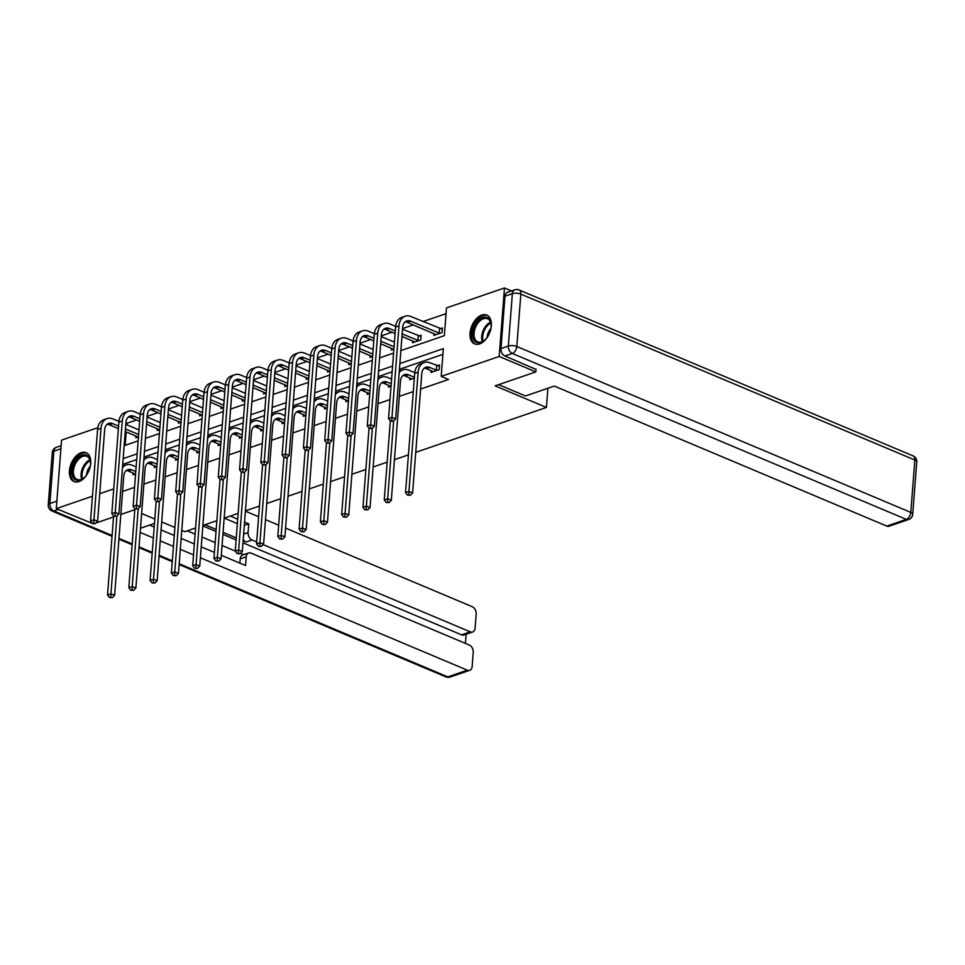 <?xml version="1.0" encoding="UTF-8"?>
<svg xmlns="http://www.w3.org/2000/svg" width="965" height="965" viewBox="0 0 965 965"><rect width="100%" height="100%" fill="white"/><g stroke="black" fill="none" stroke-linecap="round" stroke-linejoin="round"><path stroke-width="1.45" d="M479.569 343.926A15.657 9.553 112.8 0 1 474.611 343.914A15.657 9.553 112.8 0 1 470.643 329.463A15.657 9.553 112.8 0 1 481.8 315.048A15.657 9.553 112.8 0 1 486.758 315.06A15.657 9.553 112.8 0 1 490.727 329.511A15.657 9.553 112.8 0 1 479.569 343.926M78.961 481.571A15.657 9.553 112.8 0 1 73.991 481.547A15.657 9.553 112.8 0 1 70.035 467.096A15.657 9.553 112.8 0 1 81.181 452.681A15.657 9.553 112.8 0 1 86.15 452.694A15.657 9.553 112.8 0 1 90.107 467.156A15.657 9.553 112.8 0 1 78.961 481.571M93.436 523.874L56.284 508.639L61.555 440.149L97.803 427.688M106.765 424.612L107.61 424.323M117.597 420.885L119.093 420.378M136.548 419.98L126.873 423.309L125.908 422.899M446.035 313.649L422.923 321.586M413.261 324.916L402.574 328.582M391.983 332.225L381.284 335.892M370.693 339.535L360.005 343.214M349.402 346.845L338.715 350.524M328.124 354.167L317.425 357.834M306.834 361.477L296.146 365.144M285.543 368.787L274.856 372.466M264.265 376.097L253.566 379.776M242.975 383.419L232.288 387.086M221.685 390.729L210.997 394.395M200.406 398.038L189.707 401.717M179.116 405.348L168.429 409.027M157.826 412.67L147.138 416.337M400.873 350.597L444.346 335.663L446.481 307.895L504.466 287.98L499.195 356.471L441.21 376.398L443.345 348.63L399.884 363.564M511.522 290.947L504.466 287.98M536.033 369.088L535.816 371.887L495.154 385.855L546.419 407.447L547.891 388.268M546.419 407.447L415.734 452.344M408.436 454.853L394.444 459.666M387.146 462.163L373.153 466.976M365.868 469.485L351.875 474.285M344.577 476.794L330.585 481.595M323.287 484.104L309.295 488.917M302.009 491.414L288.016 496.227M280.719 498.736L266.726 503.537M259.428 506.046L245.448 510.847M238.15 513.356L224.157 518.169M216.86 520.666L202.867 525.479M195.581 527.988L184.822 531.679L181.77 530.388M126.873 423.309L126.753 424.745M126.21 431.91L125.173 445.323M135.993 436.023L135.848 437.796L138.453 436.892M157.271 428.713L157.138 430.474L159.744 429.582M178.561 421.391L178.428 423.165L181.034 422.272M199.839 414.082L199.707 415.855L202.312 414.962M221.13 406.772L220.997 408.533L223.603 407.64M242.42 399.462L242.287 401.223L244.881 400.33M263.698 392.14L263.566 393.913L266.171 393.02M284.989 384.83L284.856 386.603L287.461 385.698M306.279 377.52L306.134 379.281L308.74 378.389M327.557 370.21L327.425 371.971L330.03 371.079M348.848 362.888L348.715 364.661L351.32 363.769M370.138 355.578L369.993 357.352L372.599 356.447M391.416 348.269L391.283 350.03L393.889 349.137M412.706 340.947L412.574 342.72L420.752 339.909L421.114 335.277L418.894 336.037M433.997 333.637L433.852 335.41L442.042 332.599L442.404 327.967L440.185 328.727M122.591 491.462L134.569 487.337M143.882 484.141L155.86 480.027M165.172 476.831L177.15 472.717M186.45 469.521L198.428 465.407M207.74 462.211L219.718 458.086M229.019 454.889L241.009 450.776M250.309 447.579L262.287 443.466M271.599 440.269L283.577 436.156M292.877 432.959L304.868 428.834M314.168 425.637L326.146 421.524M335.458 418.328L347.436 414.214M356.736 411.018L368.727 406.904M378.027 403.696L390.005 399.582M399.317 396.386L413.31 391.585M420.595 389.076L448.532 379.474L441.21 376.398M442.899 354.372L399.438 369.306M392.14 371.815L378.147 376.627M370.862 379.124L356.869 383.937M349.571 386.446L335.579 391.247M328.281 393.756L314.288 398.557M307.003 401.066L293.01 405.879M285.712 408.388L271.72 413.189M264.422 415.698L250.442 420.499M243.144 423.008L229.151 427.821M221.853 430.318L207.861 435.131M200.575 437.64L186.583 442.44M179.285 444.949L165.292 449.75M157.995 452.259L144.002 457.072M136.716 459.569L123.737 464.032L123.604 465.806M133.134 473.043L133.001 474.816L135.607 473.924M154.424 465.733L154.291 467.506L156.897 466.614M175.714 458.423L175.57 460.184L178.175 459.292M196.993 451.113L196.86 452.875L199.466 451.982M218.283 443.791L218.15 445.565L220.756 444.672M239.573 436.482L239.429 438.255L242.034 437.35M260.852 429.172L260.719 430.933L263.324 430.04M282.142 421.862L282.009 423.623L284.615 422.73M303.432 414.54L303.287 416.313L305.893 415.42M324.71 407.23L324.578 409.003L327.183 408.099M346.001 399.92L345.868 401.681L348.474 400.789M367.291 392.598L367.146 394.371L369.752 393.479M388.569 385.288L388.437 387.062L391.042 386.169M409.86 377.978L409.727 379.752L414.335 378.159M431.138 370.669L431.005 372.43L439.196 369.619L439.545 364.987L437.338 365.747M535.816 371.887L499.195 356.471M113.725 488.905L99.733 493.706M92.447 496.215L56.284 508.639M134.738 510.582L133.568 510.087L120.818 514.466M113.532 516.975L95.897 523.03M141.626 513.489L154.822 519.037M161.698 521.932L174.894 527.493M392.586 366.061L378.594 370.874M371.296 373.383L357.303 378.183M350.018 380.693L336.025 385.493M328.727 388.002L314.735 392.815M307.437 395.312L293.457 400.125M286.159 402.634L272.166 407.435M264.868 409.944L250.876 414.745M243.59 417.254L229.598 422.067M222.3 424.564L208.307 429.377M201.01 431.886L187.017 436.687M179.731 439.196L165.739 444.009M158.441 446.506L144.448 451.318M137.151 453.827L123.158 458.628M124.159 445.673L138.152 440.86M145.45 438.351L159.442 433.55M166.728 431.041L180.72 426.241M188.018 423.731L202.011 418.919M209.309 416.422L223.301 411.609M230.587 409.1L244.579 404.299M251.877 401.79L265.87 396.989M273.167 394.48L287.148 389.667M294.446 387.17L308.438 382.357M315.736 379.848L329.728 375.047M337.014 372.538L351.007 367.737M358.305 365.228L372.297 360.415M379.595 357.919L393.587 353.106M123.737 464.032L122.772 463.622M135.788 471.559L131.819 469.883A10.036 6.972 71 0 0 127.838 469.653A10.036 6.972 71 0 0 123.773 476.059L114.594 595.369L112.29 597.661L109.467 597.516L112.29 597.661M135.221 474.056L128.405 471.053A10.036 6.972 71 0 0 126.246 470.558M122.459 467.711A15.054 10.458 -109 0 1 126.21 464.901A15.054 10.458 -109 0 1 132.169 465.251L136.149 466.927M109.467 597.516L107.525 594.995L113.605 515.949M107.525 594.995L110.939 593.825L116.922 515.973M122.579 466.155A15.054 10.458 -109 0 1 122.796 466.071L126.21 464.901M110.83 597.045L110.939 593.825L114.594 595.369M92.483 523.464L95.306 523.621L92.483 523.464L90.541 520.955L93.955 519.785L100.999 428.231A15.054 10.458 -109 0 1 107.091 418.629A15.054 10.458 -109 0 1 113.05 418.979L118.936 421.452M125.8 424.347L138.996 429.907M138.067 437.024L125.245 431.5M118.369 428.605L109.286 424.781A10.036 6.972 71 0 0 107.127 424.274M138.634 434.527L125.438 428.979M118.562 426.072L112.688 423.611A10.036 6.972 71 0 0 108.719 423.37A10.036 6.972 71 0 0 104.654 429.775L97.61 521.317L95.306 523.621M90.541 520.955L97.586 429.413A15.054 10.458 -109 0 1 103.677 419.799L107.091 418.629M93.846 523.006L93.955 519.785L97.61 521.317M85.017 476.855A13.546 8.275 112.8 0 1 83.774 478.049A13.546 8.275 112.8 0 1 72.532 475.926A13.546 8.275 112.8 0 1 77.465 458.375A13.546 8.275 112.8 0 1 90.469 462.151A13.546 8.275 112.8 0 1 85.017 476.855M90.493 462.512A12.545 7.66 -67.2 0 0 86.838 456.373A12.545 7.66 -67.2 0 0 78.479 459.376A12.545 7.66 -67.2 0 0 73.437 470.992A12.545 7.66 -67.2 0 0 77.104 479.484A12.545 7.66 -67.2 0 0 84.052 477.808M90.215 466.3A8.926 5.452 -67.2 0 0 90.179 466.336A8.926 5.452 -67.2 0 0 86.573 474.961M87.115 453.224A15.549 9.493 -67.2 0 0 76.91 457.012A15.549 9.493 -67.2 0 0 70.662 471.294A15.549 9.493 -67.2 0 0 75.041 481.885M485.624 339.222A13.546 8.275 112.8 0 1 484.394 340.404A13.546 8.275 112.8 0 1 473.152 338.293A13.546 8.275 112.8 0 1 478.085 320.742A13.546 8.275 112.8 0 1 491.089 324.505A13.546 8.275 112.8 0 1 485.624 339.222M491.101 324.879A12.545 7.66 -67.2 0 0 487.458 318.727A12.545 7.66 -67.2 0 0 479.098 321.731A12.545 7.66 -67.2 0 0 474.056 333.359A12.545 7.66 -67.2 0 0 477.723 341.851A12.545 7.66 -67.2 0 0 484.659 340.163M490.835 328.667A8.926 5.452 -67.2 0 0 490.799 328.703A8.926 5.452 -67.2 0 0 487.18 337.328M487.735 315.579A15.549 9.493 -67.2 0 0 477.53 319.379A15.549 9.493 -67.2 0 0 471.282 333.649A15.549 9.493 -67.2 0 0 475.661 344.24M154.484 523.428L140.492 528.241M239.887 563.126L240.213 558.868A6.019 4.186 -109 0 1 242.649 555.032L248.644 552.969A6.019 4.186 71 0 1 251.033 553.102L469.267 645.006A6.019 4.186 71 0 1 473.236 652.412L472.15 666.477A6.019 4.186 71 0 1 469.714 670.325L450.197 677.02A6.019 4.186 -109 0 1 447.82 676.887L467.325 670.18A6.019 4.186 71 0 0 469.714 670.325M248.644 552.969A6.019 4.186 71 0 0 246.208 556.805L240.213 558.868M221.299 555.297L245.544 565.514L246.208 556.805M149.599 525.105L154.207 527.047M161.083 529.942L174.279 535.503M181.155 538.398L194.351 543.946M201.227 546.841L214.423 552.402M140.166 532.415L153.363 537.963M160.238 540.858L173.435 546.419M180.31 549.314L193.507 554.875M200.382 557.77L467.325 670.18M472.657 632.003L463.924 635.006A6.019 4.186 -109 0 1 461.547 634.861L470.281 631.858A6.019 4.186 71 0 0 472.657 632.003A6.019 4.186 71 0 0 475.106 628.155L476.179 614.09A6.019 4.186 71 0 0 472.211 606.683L285.568 528.084M465.432 643.39L466.131 634.246M243.65 534.079L248.077 532.559L248.753 523.85L244.579 522.101M248.077 532.559A6.019 4.186 71 0 0 252.046 539.966L246.039 542.028L243.132 540.798M470.281 631.858L263.143 544.634M256.678 541.908L252.046 539.966M245.412 511.173L258.608 516.733M265.496 519.628L278.68 525.189M237.704 519.206L230.261 516.07M187.258 530.834L195.099 534.14M201.975 537.035L215.171 542.595M222.059 545.49L235.243 551.051M240.526 553.271L243.771 554.634M236.256 537.903L223.06 532.342M216.184 529.447L205.002 524.743M461.547 634.861L242.987 542.825M236.099 539.93L222.915 534.369M216.027 531.474L202.831 525.913M246.039 542.028A6.019 4.186 -109 0 1 243.24 539.411M237.354 523.645L224.254 518.133M244.326 525.37L248.753 523.85M498.664 384.649L525.503 395.964L554.296 386.072L886.775 526.082L906.292 519.375L512.294 353.455L504.924 355.989L536.009 369.39M504.997 296.195L500.956 348.582L508.326 346.049L512.367 293.662L504.997 296.195A6.019 4.186 -109 0 1 507.433 292.347L514.803 289.826A6.019 4.186 71 0 0 512.367 293.662A6.019 2.28 -175.6 0 1 520.847 294.108L516.818 346.495L910.815 512.415L914.844 460.016L520.847 294.108A6.019 3.679 -67.2 0 0 519.086 289.97A6.019 6.019 0 0 0 514.803 289.826M916.75 461.885A6.019 6.019 0 0 0 913.083 455.878A6.019 3.679 -67.2 0 1 914.844 460.016A6.019 2.28 4.4 0 1 916.75 461.885L912.721 514.285A6.019 2.28 -175.6 0 0 910.815 512.415A6.019 3.679 -67.2 0 1 906.292 519.375A6.019 4.186 71 0 0 908.668 519.508L889.163 526.215A6.019 4.186 -109 0 1 886.775 526.082M504.924 355.989A6.019 4.186 -109 0 1 500.956 348.582M157.078 464.237L153.097 462.573A10.036 6.972 71 0 0 149.129 462.332A10.036 6.972 71 0 0 145.064 468.737L135.884 588.059L133.58 590.351L130.745 590.206L133.58 590.351M156.499 466.746L149.684 463.743A10.036 6.972 71 0 0 147.536 463.248M143.749 460.389A15.054 10.458 -109 0 1 147.5 457.591A15.054 10.458 -109 0 1 153.459 457.941L157.428 459.617M130.745 590.206L128.815 587.685L134.895 508.639M128.815 587.685L132.217 586.515L138.212 508.664M143.869 458.845A15.054 10.458 -109 0 1 144.087 458.761L147.5 457.591M132.108 589.736L132.217 586.515L135.884 588.059M178.356 456.928L174.388 455.251A10.036 6.972 71 0 0 170.419 455.022A10.036 6.972 71 0 0 166.354 461.427L157.174 580.737L154.858 583.041L152.036 582.884L154.858 583.041M177.789 459.424L170.974 456.433A10.036 6.972 71 0 0 168.815 455.926M165.039 453.08A15.054 10.458 -109 0 1 168.778 450.281A15.054 10.458 -109 0 1 174.737 450.631L178.718 452.296M152.036 582.884L150.094 580.375L156.185 501.33M150.094 580.375L153.507 579.205L159.502 501.342M165.16 451.524A15.054 10.458 -109 0 1 165.377 451.451L168.778 450.281M153.399 582.426L153.507 579.205L157.174 580.737M113.761 516.154L116.596 516.299L113.761 516.154L111.831 513.633L115.233 512.463L122.278 420.921A15.054 10.458 -109 0 1 128.381 411.319A15.054 10.458 -109 0 1 134.34 411.669L140.214 414.142M147.09 417.037L160.274 422.586M159.346 429.715L146.535 424.19M139.66 421.295L130.565 417.459A10.036 6.972 71 0 0 128.417 416.964M159.925 427.218L146.728 421.657M139.853 418.762L133.978 416.289A10.036 6.972 71 0 0 130.01 416.06A10.036 6.972 71 0 0 125.945 422.465L118.9 514.007L116.596 516.299M111.831 513.633L118.876 422.091A15.054 10.458 -109 0 1 124.968 412.489L128.381 411.319M115.124 515.684L115.233 512.463L118.9 514.007M135.052 508.844L137.874 508.989L135.052 508.844L133.11 506.323L136.523 505.153L143.568 413.611A15.054 10.458 -109 0 1 149.659 403.997A15.054 10.458 -109 0 1 155.618 404.347L161.505 406.832M168.368 409.715L181.565 415.276M180.636 422.405L167.826 416.88M160.938 413.973L151.855 410.149A10.036 6.972 71 0 0 149.696 409.655M181.215 419.908L168.019 414.347M161.143 411.452L155.269 408.979A10.036 6.972 71 0 0 151.288 408.75A10.036 6.972 71 0 0 147.235 415.155L140.19 506.697L137.874 508.989M133.11 506.323L140.154 414.781A15.054 10.458 -109 0 1 146.258 405.167L149.659 403.997M136.415 508.374L136.523 505.153L140.19 506.697M199.646 449.618L195.678 447.941A10.036 6.972 71 0 0 191.697 447.712A10.036 6.972 71 0 0 187.632 454.117L178.453 573.427L176.149 575.719L173.326 575.574L176.149 575.719M199.079 452.115L192.264 449.111A10.036 6.972 71 0 0 190.105 448.616M186.317 445.77A15.054 10.458 -109 0 1 190.069 442.959A15.054 10.458 -109 0 1 196.028 443.309L200.008 444.986M173.326 575.574L171.384 573.053L177.464 494.02M171.384 573.053L174.798 571.883L180.781 494.032M186.438 444.214A15.054 10.458 -109 0 1 186.655 444.141L190.069 442.959M174.689 575.104L174.798 571.883L178.453 573.427M220.937 442.308L216.956 440.631A10.036 6.972 71 0 0 212.988 440.402A10.036 6.972 71 0 0 208.922 446.807L199.743 566.117L197.439 568.409L194.604 568.264L197.439 568.409M220.358 444.805L213.542 441.801A10.036 6.972 71 0 0 211.395 441.307M207.608 438.46A15.054 10.458 -109 0 1 211.359 435.649A15.054 10.458 -109 0 1 217.318 435.999L221.287 437.676M194.604 568.264L192.674 565.743L198.754 486.698M192.674 565.743L196.076 564.573L202.071 486.722M207.728 436.904A15.054 10.458 -109 0 1 207.945 436.819L211.359 435.649M195.967 567.794L196.076 564.573L199.743 566.117M242.215 434.986L238.246 433.321A10.036 6.972 71 0 0 234.278 433.08A10.036 6.972 71 0 0 230.213 439.485L221.033 558.807L218.717 561.099L215.895 560.955L218.717 561.099M241.648 437.495L234.833 434.491A10.036 6.972 71 0 0 232.674 433.997M228.898 431.138A15.054 10.458 -109 0 1 232.637 428.339A15.054 10.458 -109 0 1 238.596 428.689L242.577 430.366M215.895 560.955L213.953 558.433L220.044 479.388M213.953 558.433L217.366 557.263L223.361 479.412M229.019 429.594A15.054 10.458 -109 0 1 229.236 429.509L232.637 428.339M217.258 560.484L217.366 557.263L221.033 558.807M156.342 501.535L159.165 501.679L156.342 501.535L154.4 499.014L157.814 497.844L164.858 406.301A15.054 10.458 -109 0 1 170.95 396.687A15.054 10.458 -109 0 1 176.909 397.037L182.795 399.51M189.659 402.405L202.855 407.966M201.926 415.095L189.104 409.558M182.228 406.663L173.145 402.839A10.036 6.972 71 0 0 170.986 402.345M202.493 412.586L189.297 407.037M182.421 404.142L176.547 401.669A10.036 6.972 71 0 0 172.578 401.428A10.036 6.972 71 0 0 168.513 407.833L161.469 499.388L159.165 501.679M154.4 499.014L161.445 407.471A15.054 10.458 -109 0 1 167.536 397.857L170.95 396.687M157.705 501.064L157.814 497.844L161.469 499.388M177.62 494.213L180.455 494.37L177.62 494.213L175.69 491.704L179.092 490.534L186.136 398.979A15.054 10.458 -109 0 1 192.24 389.378A15.054 10.458 -109 0 1 198.199 389.727L204.073 392.2M210.949 395.095L224.133 400.644M223.204 407.773L210.394 402.248M203.519 399.353L194.423 395.529A10.036 6.972 71 0 0 192.276 395.023M223.784 405.276L210.587 399.727M203.712 396.82L197.837 394.347A10.036 6.972 71 0 0 193.869 394.118A10.036 6.972 71 0 0 189.803 400.523L182.759 492.066L180.455 494.37M175.69 491.704L182.735 400.149A15.054 10.458 -109 0 1 188.826 390.548L192.24 389.378M178.983 493.754L179.092 490.534L182.759 492.066M198.911 486.903L201.733 487.048L198.911 486.903L196.969 484.382L200.382 483.212L207.427 391.669A15.054 10.458 -109 0 1 213.518 382.056A15.054 10.458 -109 0 1 219.477 382.405L225.364 384.89M232.227 387.785L245.424 393.334M244.495 400.463L231.684 394.938M224.797 392.043L215.714 388.207A10.036 6.972 71 0 0 213.554 387.713M245.074 397.966L231.877 392.405M224.99 389.51L219.127 387.037A10.036 6.972 71 0 0 215.147 386.808A10.036 6.972 71 0 0 211.094 393.213L204.049 484.756L201.733 487.048M196.969 484.382L204.013 392.839A15.054 10.458 -109 0 1 210.105 383.238L213.518 382.056M200.274 486.432L200.382 483.212L204.049 484.756M263.505 427.676L259.537 425.999A10.036 6.972 71 0 0 255.556 425.77A10.036 6.972 71 0 0 251.491 432.175L242.311 551.485L240.008 553.789L237.173 553.633L240.008 553.789M262.938 430.173L256.123 427.169A10.036 6.972 71 0 0 253.964 426.675M250.176 423.828A15.054 10.458 -109 0 1 253.928 421.03A15.054 10.458 -109 0 1 259.887 421.379L263.867 423.044M237.173 553.633L235.243 551.124L241.322 472.078M235.243 551.124L238.657 549.954L244.64 472.09M250.297 422.272A15.054 10.458 -109 0 1 250.514 422.2L253.928 421.03M238.548 553.174L238.657 549.954L242.311 551.485M220.189 479.593L223.024 479.738L220.189 479.593L218.259 477.072L221.673 475.902L228.717 384.36A15.054 10.458 -109 0 1 234.809 374.746A15.054 10.458 -109 0 1 240.768 375.096L246.654 377.58M253.518 380.463L266.714 386.024M265.785 393.153L252.963 387.616M246.087 384.721L237.004 380.898A10.036 6.972 71 0 0 234.845 380.403M266.352 390.656L253.156 385.095M246.28 382.2L240.406 379.728A10.036 6.972 71 0 0 236.437 379.498A10.036 6.972 71 0 0 232.372 385.904L225.328 477.446L223.024 479.738M218.259 477.072L225.303 385.53A15.054 10.458 -109 0 1 231.395 375.916L234.809 374.746M221.564 479.123L221.673 475.902L225.328 477.446M284.796 420.366L280.815 418.689A10.036 6.972 71 0 0 276.846 418.46A10.036 6.972 71 0 0 272.781 424.865L263.602 544.176L261.298 546.467L258.463 546.323L261.298 546.467M284.217 422.863L277.401 419.859A10.036 6.972 71 0 0 275.254 419.365M271.467 416.518A15.054 10.458 -109 0 1 275.218 413.708A15.054 10.458 -109 0 1 281.177 414.057L285.145 415.734M258.463 546.323L256.533 543.802L262.613 464.756M256.533 543.802L259.935 542.632L265.93 464.78M271.587 414.962A15.054 10.458 -109 0 1 271.804 414.89L275.218 413.708M259.826 545.852L259.935 542.632L263.602 544.176M241.479 472.283L244.314 472.428L241.479 472.283L239.549 469.762L242.951 468.592L249.995 377.05A15.054 10.458 -109 0 1 256.099 367.436A15.054 10.458 -109 0 1 262.058 367.786L267.932 370.258M274.808 373.153L287.992 378.714M287.063 385.843L274.253 380.306M267.377 377.411L258.282 373.588A10.036 6.972 71 0 0 256.135 373.093M287.642 383.334L274.446 377.785M267.57 374.89L261.696 372.418A10.036 6.972 71 0 0 257.727 372.176A10.036 6.972 71 0 0 253.662 378.582L246.618 470.136L244.314 472.428M239.549 469.762L246.594 378.22A15.054 10.458 -109 0 1 252.685 368.606L256.099 367.436M242.842 471.813L242.951 468.592L246.618 470.136M306.074 413.056L302.105 411.38A10.036 6.972 71 0 0 298.137 411.138A10.036 6.972 71 0 0 294.072 417.543L284.892 536.866L282.576 539.158L279.753 539.013L282.576 539.158M305.507 415.553L298.692 412.55A10.036 6.972 71 0 0 296.532 412.055M292.757 409.208A15.054 10.458 -109 0 1 296.496 406.398A15.054 10.458 -109 0 1 302.455 406.748L306.436 408.424M279.753 539.013L277.811 536.492L283.891 457.446M277.811 536.492L281.225 535.322L287.22 457.47M292.877 407.652A15.054 10.458 -109 0 1 293.095 407.568L296.496 406.398M281.117 538.542L281.225 535.322L284.892 536.866M262.769 464.961L265.592 465.118L262.769 464.961L260.827 462.452L264.241 461.27L271.286 369.728A15.054 10.458 -109 0 1 277.377 360.126A15.054 10.458 -109 0 1 283.336 360.476L289.223 362.949M296.086 365.844L309.282 371.392M308.354 378.521L295.543 372.997M288.656 370.102L279.573 366.278A10.036 6.972 71 0 0 277.413 365.771M308.933 376.024L295.736 370.464M288.849 367.569L282.986 365.096A10.036 6.972 71 0 0 279.006 364.867A10.036 6.972 71 0 0 274.953 371.272L267.908 462.814L265.592 465.118M260.827 462.452L267.872 370.898A15.054 10.458 -109 0 1 273.964 361.296L277.377 360.126M264.133 464.491L264.241 461.27L267.908 462.814M327.364 405.734L323.396 404.07A10.036 6.972 71 0 0 319.415 403.828A10.036 6.972 71 0 0 315.35 410.234L306.17 529.556L303.866 531.848L301.032 531.703L303.866 531.848M326.797 408.243L319.982 405.24A10.036 6.972 71 0 0 317.823 404.745M314.035 401.886A15.054 10.458 -109 0 1 317.787 399.088A15.054 10.458 -109 0 1 323.745 399.438L327.726 401.114M301.032 531.703L299.102 529.182L305.181 450.136M299.102 529.182L302.515 528.012L308.498 450.16M314.156 400.342A15.054 10.458 -109 0 1 314.373 400.258L317.787 399.088M302.407 531.232L302.515 528.012L306.17 529.556M284.048 457.651L286.882 457.796L284.048 457.651L282.118 455.13L285.531 453.96L292.576 362.418A15.054 10.458 -109 0 1 298.668 352.804A15.054 10.458 -109 0 1 304.626 353.154L310.513 355.639M317.376 358.534L330.573 364.082M329.644 371.211L316.822 365.687M309.946 362.792L300.863 358.956A10.036 6.972 71 0 0 298.704 358.461M330.211 368.714L317.015 363.154M310.139 360.259L304.264 357.786A10.036 6.972 71 0 0 300.296 357.557A10.036 6.972 71 0 0 296.231 363.962L289.186 455.504L286.882 457.796M282.118 455.13L289.162 363.588A15.054 10.458 -109 0 1 295.254 353.986L298.668 352.804M285.423 457.181L285.531 453.96L289.186 455.504M348.655 398.424L344.674 396.748A10.036 6.972 71 0 0 340.705 396.519A10.036 6.972 71 0 0 336.64 402.924L327.461 522.234L325.157 524.538L322.322 524.381L325.157 524.538M348.076 400.921L341.26 397.918A10.036 6.972 71 0 0 339.113 397.423M335.325 394.576A15.054 10.458 -109 0 1 339.077 391.778A15.054 10.458 -109 0 1 345.036 392.128L349.004 393.792M322.322 524.381L320.392 521.872L326.472 442.826M320.392 521.872L323.794 520.69L329.789 442.839M335.446 393.02A15.054 10.458 -109 0 1 335.663 392.948L339.077 391.778M323.685 523.911L323.794 520.69L327.461 522.234M305.338 450.341L308.173 450.486L305.338 450.341L303.408 447.82L306.81 446.65L313.854 355.108A15.054 10.458 -109 0 1 319.958 345.494A15.054 10.458 -109 0 1 325.917 345.844L331.791 348.329M338.667 351.212L351.851 356.773M350.922 363.901L338.112 358.365M331.236 355.47L322.141 351.646A10.036 6.972 71 0 0 319.982 351.151M351.501 361.405L338.305 355.844M331.429 352.949L325.555 350.476A10.036 6.972 71 0 0 321.586 350.235A10.036 6.972 71 0 0 317.521 356.652L310.477 448.194L308.173 450.486M303.408 447.82L310.453 356.278A15.054 10.458 -109 0 1 316.544 346.664L319.958 345.494M306.701 449.871L306.81 446.65L310.477 448.194M369.933 391.115L365.964 389.438A10.036 6.972 71 0 0 361.984 389.209A10.036 6.972 71 0 0 357.931 395.614L348.751 514.924L346.435 517.216L343.612 517.071L346.435 517.216M369.366 393.611L362.55 390.608A10.036 6.972 71 0 0 360.391 390.113M356.616 387.267A15.054 10.458 -109 0 1 360.355 384.456A15.054 10.458 -109 0 1 366.314 384.806L370.295 386.482M343.612 517.071L341.67 514.55L347.75 435.505M341.67 514.55L345.084 513.38L351.079 435.529M356.724 385.711A15.054 10.458 -109 0 1 356.954 385.626L360.355 384.456M344.975 516.601L345.084 513.38L348.751 514.924M326.628 443.031L329.451 443.176L326.628 443.031L324.686 440.51L328.1 439.34L335.144 347.786A15.054 10.458 -109 0 1 341.236 338.184A15.054 10.458 -109 0 1 347.195 338.534L353.081 341.007M359.945 343.902L373.141 349.463M372.213 356.592L359.402 351.055M352.514 348.16L343.431 344.336A10.036 6.972 71 0 0 341.272 343.842M372.78 354.083L359.595 348.534M352.707 345.639L346.845 343.166A10.036 6.972 71 0 0 342.865 342.925A10.036 6.972 71 0 0 338.812 349.33L331.767 440.872L329.451 443.176M324.686 440.51L331.731 348.968A15.054 10.458 -109 0 1 337.822 339.354L341.236 338.184M327.991 442.561L328.1 439.34L331.767 440.872M391.223 383.793L387.242 382.128A10.036 6.972 71 0 0 383.274 381.887A10.036 6.972 71 0 0 379.209 388.292L370.029 507.614L367.725 509.906L364.891 509.761L367.725 509.906M390.656 386.302L383.841 383.298A10.036 6.972 71 0 0 381.682 382.803M377.894 379.945A15.054 10.458 -109 0 1 381.645 377.146A15.054 10.458 -109 0 1 387.604 377.496L391.573 379.173M364.891 509.761L362.961 507.24L369.04 428.195M362.961 507.24L366.374 506.07L372.357 428.219M378.015 378.401A15.054 10.458 -109 0 1 378.232 378.316L381.645 377.146M366.266 509.291L366.374 506.07L370.029 507.614M347.907 435.71L350.741 435.866L347.907 435.71L345.977 433.201L349.39 432.018L356.435 340.476A15.054 10.458 -109 0 1 362.526 330.874A15.054 10.458 -109 0 1 368.485 331.224L374.372 333.697M381.235 336.592L394.432 342.141M393.503 349.27L380.68 343.745M373.805 340.85L364.722 337.014A10.036 6.972 71 0 0 362.563 336.52M394.07 346.773L380.873 341.212M373.998 338.317L368.123 335.844A10.036 6.972 71 0 0 364.155 335.615A10.036 6.972 71 0 0 360.09 342.02L353.045 433.562L350.741 435.866M345.977 433.201L353.021 341.646A15.054 10.458 -109 0 1 359.113 332.044L362.526 330.874M349.282 435.239L349.39 432.018L353.045 433.562M414.407 377.279L408.533 374.806A10.036 6.972 71 0 0 404.564 374.577A10.036 6.972 71 0 0 400.499 380.982L391.32 500.292L389.016 502.596L386.181 502.451L389.016 502.596M411.934 378.98L405.119 375.988A10.036 6.972 71 0 0 402.972 375.481M399.184 372.635A15.054 10.458 -109 0 1 402.936 369.836A15.054 10.458 -109 0 1 408.895 370.186L414.769 372.659M386.181 502.451L384.251 499.93L390.33 420.885M384.251 499.93L387.653 498.76L393.648 420.897M399.305 371.079A15.054 10.458 -109 0 1 399.522 371.006L402.936 369.836M387.544 501.981L387.653 498.76L391.32 500.292M369.197 428.4L372.032 428.544L369.197 428.4L367.267 425.879L370.669 424.709L377.713 333.166A15.054 10.458 -109 0 1 383.817 323.552A15.054 10.458 -109 0 1 389.764 323.902L395.65 326.387M402.514 329.27L421.017 336.495M414.781 341.96L401.971 336.435M395.095 333.528L386 329.704A10.036 6.972 71 0 0 383.841 329.21M418.545 340.669L402.164 333.902M395.288 331.007L389.414 328.534A10.036 6.972 71 0 0 385.445 328.305A10.036 6.972 71 0 0 381.38 334.71L374.336 426.253L372.032 428.544M367.267 425.879L374.299 334.336A15.054 10.458 -109 0 1 380.403 324.723L383.817 323.552M370.56 427.929L370.669 424.709L374.336 426.253M417.905 340.536L418.267 335.904M436.976 370.379L429.823 367.496A10.036 6.972 71 0 0 425.842 367.267A10.036 6.972 71 0 0 421.789 373.672L412.61 492.982L410.294 495.286L407.471 495.129L410.294 495.286M433.225 371.67L426.409 368.666A10.036 6.972 71 0 0 424.25 368.172M407.471 495.129L405.529 492.62L408.943 491.438L418.122 372.128A15.054 10.458 -109 0 1 424.214 362.514A15.054 10.458 -109 0 1 430.173 362.876L439.461 366.205M405.529 492.62L414.709 373.298A15.054 10.458 -109 0 1 420.812 363.696L424.214 362.514M408.834 494.659L408.943 491.438L412.61 492.982M436.349 370.246L436.699 365.614M390.487 421.09L393.31 421.235L390.487 421.09L388.545 418.569L391.959 417.399L399.003 325.856A15.054 10.458 -109 0 1 405.095 316.243A15.054 10.458 -109 0 1 411.054 316.592L442.308 329.174M436.071 334.65L407.29 322.394A10.036 6.972 71 0 0 405.131 321.9M439.823 333.359L410.704 321.224A10.036 6.972 71 0 0 406.723 320.983A10.036 6.972 71 0 0 402.658 327.388L395.626 418.943L393.31 421.235M388.545 418.569L395.59 327.026A15.054 10.458 -109 0 1 401.681 317.413L405.095 316.243M391.85 420.619L391.959 417.399L395.626 418.943M439.196 333.227L439.558 328.595M128.405 471.053L131.819 469.883M109.286 424.781L112.688 423.611M97.586 429.413L100.999 428.231M81.699 479.255A12.545 7.66 112.8 0 1 86.114 462.585A12.545 7.66 112.8 0 1 89.89 459.81M90.167 460.691A12.135 7.406 -67.2 0 0 86.947 463.176A12.135 7.406 -67.2 0 0 82.52 478.845M482.307 341.622A12.545 7.66 112.8 0 1 486.722 324.952A12.545 7.66 112.8 0 1 490.497 322.177M490.787 323.058A12.135 7.406 -67.2 0 0 487.566 325.531A12.135 7.406 -67.2 0 0 483.139 341.212M60.892 448.773L53.895 451.174L49.854 503.573L56.863 501.161M58.226 509.46L53.823 510.968L112.097 535.515M118.985 538.41L132.181 543.971M139.056 546.865L152.253 552.414M159.129 555.309L172.325 560.87M179.201 563.765L447.82 676.887A6.019 3.679 -67.2 0 1 445.914 676.875A6.019 6.019 0 0 0 450.197 677.02M53.823 510.968A6.019 4.186 -109 0 1 49.854 503.573A6.019 2.28 4.4 0 0 48.25 504.96A6.019 6.019 0 0 0 51.917 510.968A6.019 3.679 -67.2 0 0 53.823 510.968M53.895 451.174A6.019 4.186 -109 0 1 56.332 447.338A6.019 6.019 0 0 0 52.279 452.561A6.019 2.28 -175.6 0 1 53.895 451.174M512.294 353.455A6.019 3.679 -67.2 0 0 516.818 346.495A6.019 2.28 4.4 0 0 508.326 346.049A6.019 4.186 71 0 0 512.294 353.455M149.684 463.743L153.097 462.573M170.974 456.433L174.388 455.251M130.565 417.459L133.978 416.289M118.876 422.091L122.278 420.921M151.855 410.149L155.269 408.979M140.154 414.781L143.568 413.611M192.264 449.111L195.678 447.941M213.542 441.801L216.956 440.631M234.833 434.491L238.246 433.321M173.145 402.839L176.547 401.669M161.445 407.471L164.858 406.301M194.423 395.529L197.837 394.347M182.735 400.149L186.136 398.979M215.714 388.207L219.127 387.037M204.013 392.839L207.427 391.669M256.123 427.169L259.537 425.999M237.004 380.898L240.406 379.728M225.303 385.53L228.717 384.36M277.401 419.859L280.815 418.689M258.282 373.588L261.696 372.418M246.594 378.22L249.995 377.05M298.692 412.55L302.105 411.38M279.573 366.278L282.986 365.096M267.872 370.898L271.286 369.728M319.982 405.24L323.396 404.07M300.863 358.956L304.264 357.786M289.162 363.588L292.576 362.418M341.26 397.918L344.674 396.748M322.141 351.646L325.555 350.476M310.453 356.278L313.854 355.108M362.55 390.608L365.964 389.438M343.431 344.336L346.845 343.166M331.731 348.968L335.144 347.786M383.841 383.298L387.242 382.128M364.722 337.014L368.123 335.844M353.021 341.646L356.435 340.476M405.119 375.988L408.533 374.806M386 329.704L389.414 328.534M374.299 334.336L377.713 333.166M426.409 368.666L429.823 367.496M414.709 373.298L418.122 372.128M407.29 322.394L410.704 321.224M395.59 327.026L399.003 325.856M445.914 676.875L179.14 564.537M172.265 561.642L159.068 556.093M152.193 553.198L138.996 547.638M132.121 544.743L118.924 539.182M112.049 536.287L51.917 510.968M61.133 445.685L56.332 447.338M48.25 504.96L52.279 452.561M908.668 519.508A6.019 6.019 0 0 0 912.721 514.285M913.083 455.878L519.086 289.97"/></g></svg>
